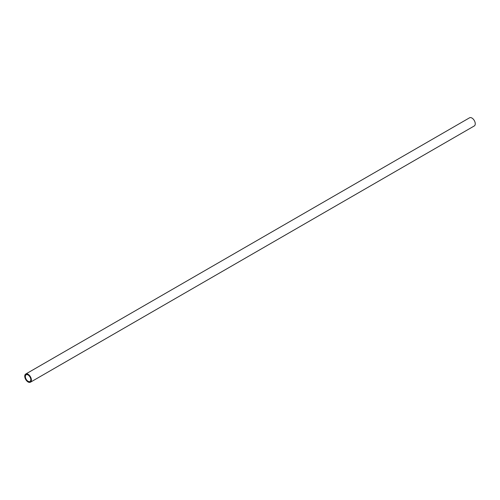 <?xml version="1.0" encoding="UTF-8"?>
<svg xmlns="http://www.w3.org/2000/svg" width="500" height="500" viewBox="0 0 500 500"><rect width="100%" height="100%" fill="white"/><g stroke="black" fill="none" stroke-linecap="round" stroke-linejoin="round"><path stroke-width="0.75" d="M30.431 382.206L474.281 125.95A4.706 2.719 -120 0 0 475 122.175A4.706 2.719 -120 0 0 471.925 118.031A4.706 2.719 -120 0 0 469.569 117.794L25.719 374.05A4.706 2.719 60 0 1 28.075 374.281A4.706 2.719 60 0 1 31.15 378.431A4.706 2.719 60 0 1 30.431 382.206A4.706 2.719 60 0 1 28.075 381.969A4.706 2.719 60 0 1 25 377.825A4.706 2.719 60 0 1 25.719 374.05M28.075 374.981A3.856 2.225 -120 0 0 26.15 374.787A3.856 2.225 -120 0 0 25.556 377.875A3.856 2.225 -120 0 0 28.075 381.275A3.856 2.225 -120 0 0 30 381.463A3.856 2.225 -120 0 0 30.594 378.375A3.856 2.225 -120 0 0 28.075 374.981"/></g></svg>
